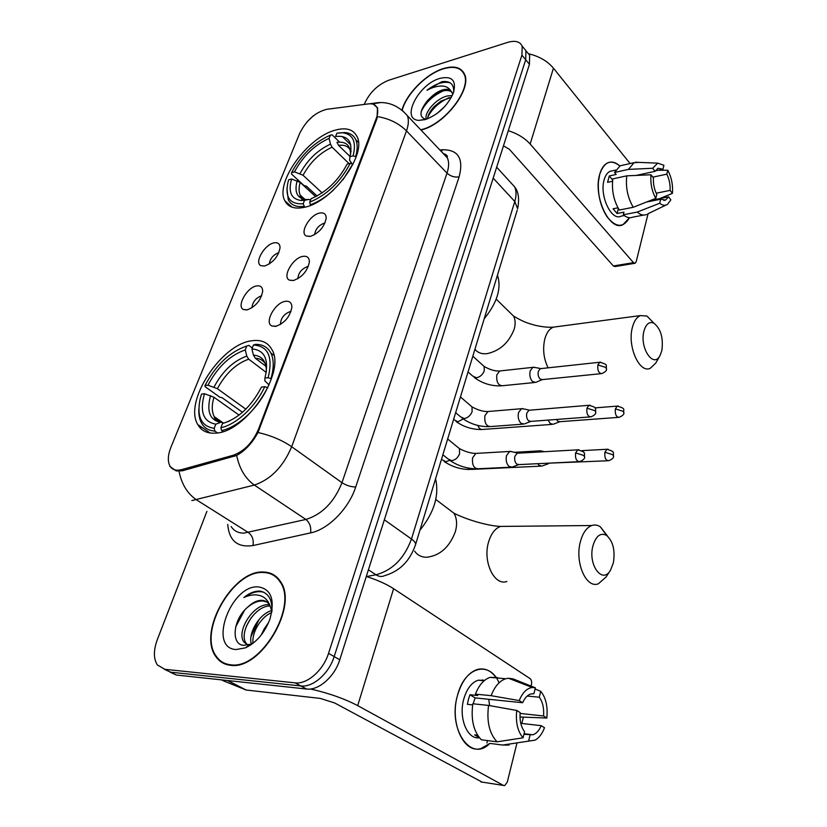 <?xml version="1.0" encoding="UTF-8"?>
<svg xmlns="http://www.w3.org/2000/svg" width="827" height="827" viewBox="0 0 827 827"><rect width="100%" height="100%" fill="white"/><g stroke="black" fill="none" stroke-linecap="round" stroke-linejoin="round"><path stroke-width="1.24" d="M304.75 207.236C332.185 201.943 367.074 154.597 357.057 136.651C353.387 129.312 346.11 127.151 335.204 130.17C307.489 137.282 274.833 182.612 284.798 200.672C288.116 207.246 294.774 209.438 304.75 207.236M215.496 433.131C245.805 432.645 286.235 372.243 271.959 349.697C268.01 342.43 261.363 339.442 251.997 340.755C221.367 343.867 183.491 401.602 197.767 424.53C201.312 430.815 207.215 433.679 215.496 433.131M285.346 301.328C289.646 300.78 291.828 302.785 291.869 307.324C289.905 316.927 284.488 323.285 275.629 326.376L272.042 326.024C263.865 323.037 274.946 302.599 285.346 301.328M290.98 311.583L289.977 311.645C283.785 314.167 280.622 318.426 280.498 324.453M302.775 256.391C307.127 255.708 309.319 257.579 309.35 262.004C307.406 271.142 302.093 277.314 293.409 280.518L289.533 280.188C281.862 277.221 292.644 257.972 302.775 256.391M308.275 266.542L307.272 266.645C301.442 269.033 298.32 273.055 297.885 278.72M319.563 213.087C323.957 212.26 326.169 214.007 326.179 218.328C324.277 227.022 319.057 233.028 310.549 236.336L306.393 236.046C299.209 233.121 309.701 214.927 319.563 213.087M324.918 223.135L323.936 223.269C318.467 225.533 315.387 229.317 314.673 234.641M256.67 285.925C260.588 285.356 262.604 287.114 262.686 291.197C260.836 300.459 255.615 306.693 247.025 309.898L243.655 309.598C236.057 306.838 246.891 287.269 256.67 285.925M261.652 295.849L261.208 295.911C255.636 298.154 252.555 302.113 251.956 307.789M273.975 242.88C277.955 242.187 279.971 243.831 280.043 247.831C278.213 256.649 273.096 262.707 264.681 266.005L261.032 265.736C253.899 262.996 264.433 244.503 273.975 242.88M278.833 252.731L278.389 252.804C273.148 254.943 270.119 258.675 269.282 263.999M181.506 469.664L178.312 470.212C174.466 470.377 171.665 468.95 169.907 465.942C167.519 461.249 167.871 454.974 170.962 447.118L299.653 133.426C306.238 120.401 315.211 112.369 326.572 109.34L368.46 103.892C372.76 103.385 375.623 104.688 377.06 107.789C378.156 110.487 377.918 113.981 376.326 118.261L258.52 429.161C252.68 442.569 244.254 451.273 233.224 455.263L181.506 469.664L183.005 470.625M230.444 665.27C260.867 670.594 298.898 605.715 280.374 581.453C276.425 575.416 270.874 572.284 263.72 572.057C233.1 569.369 197.084 631.952 215.93 656.69C219.434 661.745 224.272 664.598 230.444 665.27M276.394 576.781L274.915 576.254M420.974 130.046L421.563 129.88C444.998 124.391 472.413 88.479 464.423 73.923C461.001 67.245 454.013 65.447 443.468 68.538C426.484 73.593 406.481 93.668 401.912 110.094M464.236 73.52L463.554 73.107M373.525 104.347L377.505 107.758L377.029 118.488L257.993 432.511C252.287 443.065 245.185 450.715 236.677 455.439L182.374 470.801L176.244 470.925L169.804 466.438M307.044 121.827L313.505 115.625M169.969 672.093L176.244 674.997L306.528 689.025C318.571 690.741 334.687 676.631 339.752 659.791L529.435 64.31L525.703 59.751L525.91 50.685L523.253 47.418L525.91 50.685L525.703 59.751L334.17 656.576L525.703 59.751L521.93 55.151L522.168 46.095C519.894 41.453 515.035 40.234 507.582 42.415L388.638 80.281C377.784 84.664 369.772 92.407 364.604 103.52L364.252 104.44M306.528 689.025L300.832 685.955C312.875 687.65 329.053 673.467 334.17 656.576C329.053 673.467 312.875 687.65 300.832 685.955L170.579 672.175L300.832 685.955L295.084 682.854C307.127 684.539 323.357 670.283 328.536 653.34L521.93 55.151M164.294 669.239L170.579 672.175L164.294 669.239M206.915 511.355L157.326 639.602C153.44 650.27 153.44 658.716 157.347 664.929L164.873 669.322L295.084 682.854M224.789 663.337L226.009 664.36M529.435 64.31L529.631 55.254L526.964 51.977M226.247 663.874L227.539 664.784M263.555 572.511C233.255 569.844 197.591 631.807 216.25 656.276C219.713 661.28 224.51 664.112 230.619 664.774C260.732 670.025 298.361 605.829 280.022 581.815C276.115 575.85 270.625 572.749 263.555 572.511M269.488 604.795L269.488 604.795C254.075 602.459 236.098 631.053 243.738 641.804L247.738 645.091M271.959 611.215C272.372 599.957 268.599 593.279 260.629 591.191L259.492 591.109C254.447 591.016 249.247 593.145 243.882 597.518C249.95 594.706 255.553 594.137 260.712 595.812C265.043 597.363 268.155 600.691 270.047 605.798L269.385 604.62C267.586 601.932 265.085 600.505 261.87 600.33C257.207 600.257 252.504 602.521 247.769 607.121C253.031 602.728 258.127 600.702 263.058 601.022L266.997 602.066M270.047 605.798L271.918 611.432M251.48 644.44C247.655 634.443 258.551 614.203 271.752 610.522M253.093 643.241C251.387 633.43 260.453 617.128 271.721 612.559M249.919 645.473L248.844 645.36M247.697 645.081L245.929 643.013C238.693 632.748 254.695 605.478 270.16 605.995M236.046 649.546L245.309 647.882C256.37 642.641 264.578 633.058 269.933 619.123C275.133 599.854 271.287 589.113 258.417 586.901C231.105 584.265 207.463 648.141 236.046 649.546M247.769 607.121C232.852 619.216 230.785 644.543 243.51 645.329L250.364 644.274L254.582 642.021M261.094 635.208L264.237 628.84L261.983 634.051M264.237 628.84L268.713 622.307M243.882 597.518C251.346 592.266 258.055 590.55 264.03 592.38M235.643 626.959L244.606 610.181M246.487 625.915L251.243 617.624M256.67 627.362L257.6 625.719M496.293 677.923C491 670.439 484.663 667.627 477.293 669.488C468.361 672.547 461.786 681.107 457.569 695.145C449.34 722.55 463.813 754.4 481.18 748.445L489.842 743.39C471.132 763.238 447.273 728.969 457.569 695.145C464.805 666.5 489.646 660.266 499.053 682.823M310.435 688.994C328.495 693.067 344.249 698.608 357.698 705.617L503.457 785.433L504.697 785.598L507.282 782.115L516.937 743.142M366.299 576.471C377.35 580.006 386.457 584.079 393.6 588.7L530.035 678.574C531.482 679.835 531.947 681.861 531.43 684.642L530.862 686.927M523.315 717.371L521.816 723.46M482.069 782.104L334.625 702.95L320.266 698.412L246.146 690.018L224.096 681.128M259.047 619.526L250.963 636.707M520.783 723.336L541.22 725.682C539.09 730.623 536.309 733.663 532.877 734.789L523.946 734.283M497.089 741.819L523.067 737.818L524.576 731.699C521.041 727.036 519.563 720.658 520.162 712.585L516.741 710.455L488.561 705.431L472.827 703.767C470.759 719.655 473.602 731.657 481.345 739.793L497.089 741.819C489.367 733.611 486.524 721.485 488.561 705.431M472.651 704.893L467.389 704.335L468.423 699.394L469.953 694.763L477.686 695.528L475.401 694.132L491.104 695.683L519.222 700.583L522.623 702.733L475.111 697.905L473.158 703.808M479.174 737.777C467.193 739.72 458.313 717.588 463.823 698.918C466.862 688.674 471.648 682.44 478.182 680.207L484.643 680.342M482.606 679.866L483.444 680.683M475.401 694.132C479.04 684.994 483.95 679.412 490.132 677.375L497.544 677.54M491.104 695.683C494.711 686.451 499.58 680.797 505.731 678.74L508.471 678.243L513.112 678.905L535.379 687.806L533.911 693.739L532.991 693.657M509.308 678.574L513.112 678.905M520.007 717.009L546.812 718.032L543.566 715.975L520.09 713.432M523.067 737.818C517.64 731.44 515.531 722.322 516.741 710.455M519.222 700.583C522.55 692.53 526.933 688.167 532.35 687.506L535.379 687.806M527.202 696.045L539.276 697.213L540.724 691.3L535.079 689.036M540.724 691.3C545.903 697.678 547.929 706.589 546.812 718.032M522.623 702.733C524.752 697.988 527.461 695.062 530.748 693.967L533.911 693.739M539.276 697.213C542.688 701.865 544.125 708.119 543.566 715.975M479.526 737.901L474.615 734.872L477.603 735.244M490.473 743.473L502.651 745.055L528.577 741.126L530.055 735.027M487.548 740.589L486.917 743.008M509.112 745.065L502.651 745.055M541.22 725.682L544.497 727.719C542.192 733.787 539.059 737.922 535.11 740.134L528.577 741.126M488.736 699.291L489.625 705.617M475.111 697.905L469.953 694.763M420.747 129.808L421.677 129.56C444.874 124.112 472 88.582 464.092 74.182C460.701 67.566 453.785 65.788 443.355 68.848C426.432 73.872 406.502 93.978 402.139 110.28M426.391 119.233C423.6 113.144 436.377 97.906 447.914 95.88L452.266 95.581M427.621 118.799C427.9 114.984 430.154 110.839 434.371 106.383L440.894 101.132L451.428 97.245M453.672 92.055C454.054 84.116 450.105 80.664 441.814 81.687L426.959 90.277C432.076 87.476 436.987 86.06 441.67 86.029C445.629 86.08 448.585 87.559 450.55 90.474C448.627 89.109 445.949 88.923 442.538 89.916C438.248 91.29 434.123 93.968 430.164 97.958L435.643 93.989L443.375 90.846C446.911 90.081 449.805 90.525 452.069 92.169M450.55 90.474L452.917 94.123M436.79 113.692L444.874 106.414M425.233 119.595C438.32 114.705 447.738 105.711 453.496 92.593C456.525 80.426 452.018 75.681 439.954 78.358C418.328 84.106 400.165 119.956 419.041 120.36L425.233 119.595M430.164 97.958L427.662 100.408C419.413 110.849 418.813 117.155 425.874 119.326L419.041 120.36M464.567 74.254L463.926 73.81M426.959 90.277C435.85 83.486 443.613 81.036 450.27 82.907M421.098 111.821C425.388 102.724 432.81 95.725 443.365 90.846M427.848 116.979C432.273 108.554 439.354 102.103 449.092 97.617M613.324 562.97C615.329 550.42 613.076 541.23 606.573 535.389C600.474 532.371 595.905 535.927 592.876 546.047C587.78 565.037 602.552 584.689 610.533 570.134L613.324 562.97M610.099 570.806L606.088 576.977L598.397 583.779C586.302 588.896 574.703 562.732 580.296 542.098C582.653 533.136 586.467 527.605 591.75 525.527C594.685 524.545 597.549 524.969 600.361 526.799L607.607 536.175M268.134 377.753L270.936 378.632C274.026 368.046 273.995 359.518 270.842 353.026C267.71 347.154 262.593 344.27 255.46 344.363L253.444 345.024C268.268 346.048 273.158 356.954 268.134 377.753L264.971 377.929C269.22 359.714 264.857 350.048 251.904 348.942L253.444 355.165L255.347 358.236L266.005 366.351M269.095 384.958L264.867 380.906L264.909 378.156M216.374 418.142L216.292 420.106M242.507 412.291L222.143 397.746L219.724 397.125L205.106 386.695L205.003 385.547C215.806 365.017 229.741 351.847 246.797 346.017L248.824 345.366L252.266 348.002M267.824 387.77L264.723 386.674C255.884 406.357 236.212 424.696 220.871 427.724L221.584 430.526C237.649 427.476 258.355 408.207 267.524 387.553M221.584 430.526L223.052 431.539M246.797 346.017L245.257 349.914C230.082 355.207 217.646 366.961 207.949 385.186L205.003 385.547M251.904 348.942L253.444 345.024M220.871 427.724L222.515 423.548C238.352 418.627 251.336 406.46 261.487 387.057L264.723 386.674M207.949 385.186L217.377 388.7L245.846 409.158M266.242 372.439L248.7 359.166L246.797 356.106L245.257 349.914M229.42 421.098L222.515 423.548M419.94 530.19C434.185 512.513 439.395 495.373 435.56 478.792M217.491 432.893L214.896 431.105L214.183 428.324C201.126 426.329 196.485 416.384 200.248 398.5L201.54 394.065L204.486 393.724C199.483 411.712 203.256 421.853 215.826 424.168L214.183 428.324M198.852 409.014C198.573 414.544 199.441 419.196 201.468 422.979C204.259 427.983 208.735 430.691 214.896 431.105M239.086 415.102L213.955 397.239L204.486 393.724M215.826 424.168L221.005 422.215L224.014 422.979M661.827 350.71C663.512 338.005 660.866 328.826 653.888 323.171C649.298 321.289 645.97 323.957 643.913 331.193C639.416 347.816 653.423 368.728 659.977 355.672L661.827 350.71M659.977 355.672L655.79 363.032L650.28 368.304C639.478 373.742 627.166 346.337 632.345 327.585C633.978 321.207 636.645 317.206 640.346 315.583L646.972 316.059L653.588 322.861M350.514 154.494C350.534 145.356 346.006 141.293 336.94 142.306L338.574 145.366L350.017 156.52M352.054 163.808L349.552 160.231L349.955 156.706C353.191 141.903 348.405 135.163 335.576 136.486L336.868 133.209L345.283 132.558L338.584 132.93M302.506 197.198L302.279 198.397M302.217 198.8L301.989 200.496M317.051 195.989L306.362 186.147L304.119 185.63L291.538 174.063L291.6 172.636C301.038 154.99 313.971 142.482 330.407 135.101L332.123 134.822L339.556 142.089M350.793 144.963L342.13 136.424M343.164 132.868C353.212 134.47 356.52 142.13 353.098 155.848L355.641 156.634C357.626 149.77 357.678 144.156 355.817 139.794C353.853 135.514 350.348 133.106 345.283 132.558M353.015 164.242L350.255 163.26C340.404 182.023 326.892 194.996 309.701 202.181L310.332 204.796C317.971 202.088 325.652 197.208 333.374 190.138M342.936 179.831L352.819 164.046M330.407 135.101L329.105 138.367C314.498 145.014 302.951 156.169 294.484 171.851L291.6 172.636M353.098 155.848L349.955 156.706M309.701 202.181L311.066 198.707C326.283 192.215 338.305 180.679 347.123 164.097L350.255 163.26M294.484 171.851L303.044 175.241L322.106 192.898M349.025 163.591L332.113 147.196L330.469 144.156L329.105 138.367M484.188 318.798C497.265 302.641 501.689 288.096 497.451 275.164M302.248 196.971L302.01 198.201M301.917 198.687L301.669 200.496M304.729 207.246L303.178 203.793C289.719 204.486 284.684 197.177 288.075 181.878L288.706 179.769L291.59 178.994C288.034 191.885 291.156 199.038 300.966 200.465L304.543 200.341L303.178 203.793M286.938 188.628L288.241 199.627C290.918 205.034 296.107 207.298 303.798 206.399M315.718 196.681L300.18 182.395L291.59 178.994M304.543 200.341L308.647 199.452L310.621 199.855M542.119 451.16L539.69 450.86L538.088 452.059M537.746 463.689L539.08 465.363L542.078 466.097M546.833 463.244L607.649 460.773M548.156 420.095L550.203 423.507L553.232 424.303M556.54 419.454L557.698 421.129L559.889 421.708L618.214 417.387M512.337 451.8L509.649 451.459L506.537 455.563C505.607 460.101 506.424 463.72 508.987 466.397L512.202 467.131M518.343 453.165L517.164 453.237L514.921 456.215C514.249 459.502 514.839 462.117 516.689 464.071L519.005 464.609L578.497 461.693M523.925 408.952L521.434 408.714L518.55 412.549C517.65 416.953 518.446 420.519 520.948 423.259L524.204 424.065M529.983 410.161L528.908 410.254L526.83 413.045C526.189 416.229 526.758 418.824 528.556 420.798L530.903 421.398L589.909 416.932M535.152 367.508L532.846 367.343L530.169 370.941C529.301 375.22 530.076 378.745 532.505 381.526L535.803 382.405M541.24 368.573L540.279 368.677L538.356 371.282C537.726 374.383 538.294 376.947 540.041 378.962L542.409 379.603L600.919 373.69M629.502 217.708C623.362 228.138 615.857 227.776 606.956 216.633C600.619 206.667 597.766 195.131 598.397 182.023L599.668 174.456C604.082 161.751 610.791 158.908 619.816 165.948C615.681 162.268 611.68 161.213 607.793 162.805C604.092 164.521 601.384 168.408 599.668 174.456C592.835 196.288 609.757 231.932 622.969 224.675L629.502 217.708M508.295 130.697C517.526 133.643 524.814 138.088 530.148 144.032L633.482 262.655L635.105 263.265L636.201 261.652L648.079 213.697M528.381 53.724C539.07 56.215 547.422 61.043 553.439 68.186L630.102 163.55M634.64 263.337L615.009 266.563L613.376 265.974L509.318 149.242L503.467 145.852M650.653 200.403L668.526 196.847L665.518 200.093L660.701 199.224L646.487 202.057M633.244 207.277L655.78 198.377L656.772 194.335C654.219 189.259 653.103 183.77 653.433 177.846L650.994 174.776L626.773 175.841L612.817 178.87C611.535 190.262 613.686 200.651 619.278 210.037L633.244 207.277C627.683 197.808 625.522 187.326 626.773 175.841M624.23 215.558L621.067 216.167C611.453 221.409 599.244 195.627 604.144 179.821C605.395 175.396 607.359 172.564 610.068 171.313L612.456 170.786M612.528 181.268L607.566 182.333L609.282 175.955L616.156 174.445L614.523 172.461L620.188 165.772L622.876 165.173M610.078 171.303L615.712 170.062M636.149 175.427L655.056 171.344L652.627 168.263L628.458 169.39L614.523 172.461M628.458 169.39L634.071 162.671L638.93 162.371M655.78 198.377C651.872 191.192 650.28 183.325 650.994 174.776M652.627 168.263L657.744 163.146L663.926 165.286L662.954 169.225L655.304 170.879M652.865 177.133L666.81 174.166L667.771 170.228L658.189 170.259M667.771 170.228C671.534 177.329 673.085 185.041 672.413 193.363L670.077 190.386L656.214 193.208M659.77 198.583L672.413 193.363M655.056 171.344L657.951 168.263L662.954 169.225M666.81 174.166C669.291 179.18 670.387 184.586 670.077 190.386M617.945 207.815L613.065 208.786L617.076 213.511L623.961 212.157L623.279 214.782L637.224 212.074L659.719 203.256L660.701 199.224M643.685 215.061L632.696 217.17C629.698 218.38 626.556 217.584 623.279 214.782M646.569 214.503C643.592 215.723 640.48 214.906 637.224 212.074M668.526 196.847L670.873 199.803L667.534 204.331C665.135 205.902 662.52 205.541 659.719 203.256M617.076 213.511L618.369 208.559M612.652 180.028L609.282 175.955M258.52 429.161L259.233 429.658M233.224 455.263L234.703 456.266M376.326 118.261L376.895 118.85M377.608 116.607C389.217 118.581 398.841 123.337 406.481 130.883L291.673 446.725C283.248 466.655 270.811 479.433 254.344 485.067L191.833 500.583M231.167 526.551C233.969 530.893 238.145 533.084 243.717 533.136L305.887 519.459C322.179 514.353 334.211 502.092 341.975 482.689L447.004 173.122C449.02 167.002 449.144 161.927 447.376 157.905L442.517 152.778M179.035 471.235C181.578 484.136 187.419 493.688 196.557 499.88L248.431 532.557C252.338 535.627 253.858 539.948 252.99 545.541C237.535 547.805 229.11 540.755 227.725 524.39M443.934 154.267L445.288 154.163M439.881 150.007L442.621 149.77C458.323 149.604 463.823 158.639 459.119 176.875L355.703 487C350.886 486.896 346.306 485.459 341.975 482.689L291.673 446.725C282.203 440.212 270.977 435.478 257.993 432.511M371.974 103.923L381.02 102.517M402.563 110.642L407.308 115.615C408.952 119.584 408.672 124.681 406.481 130.883L447.004 173.122C450.57 176.306 454.612 177.567 459.119 176.875M355.703 487C348.829 508.574 328.267 529.425 310.57 532.908C311.324 527.15 309.763 522.674 305.887 519.459L254.344 485.067C245.299 478.595 239.416 468.723 236.677 455.439M327.285 109.257L333.033 108.502M200.713 428.469L201.323 426.959M289.957 206.254L290.236 205.541M310.57 532.908L252.99 545.541M164.873 669.322L176.244 674.997M328.536 653.34L339.752 659.791M441.38 151.579L442.621 149.77M445.536 155.962L446.229 154.856M366.526 576.543L375.965 574.775L368.418 569.803M415.381 545.231L415.619 544.414C410.037 560.892 399.71 571.312 384.638 575.654C381.878 576.998 378.983 576.708 375.965 574.775C392.494 570.268 404.331 558.349 411.474 539.018L384.359 519.78M517.237 210.068L415.619 544.414C415.692 542.863 414.306 541.065 411.474 539.018L514.787 201.488L493.181 178.146M496.665 167.209L514.663 186.892C518.519 191.719 519.511 199.007 517.64 208.755L514.787 201.488C516.503 195.73 516.462 190.861 514.663 186.892L509.794 181.578M393.6 588.7L357.698 705.617M227.745 680.549L246.146 690.018M480.89 781.918L503.457 785.433M245.598 689.873L227.384 680.507M221.688 679.897L224.396 681.283M446.28 507.406L453.909 513.185C456.886 518.136 457.372 524.297 455.357 531.668C449.454 547.288 439.788 555.837 426.37 557.295C421.274 557.16 417.387 555.124 414.678 551.206M506.703 526.365L500.593 526.417C495.094 528.391 491.083 533.622 488.55 542.088C482.554 561.554 494.288 586.26 506.889 581.464M265.291 363.684C263.058 360.241 259.75 358.432 255.347 358.236M246.797 356.106C233.493 360.841 222.556 371.158 213.997 387.077M266.397 371.437C266.253 361.141 261.932 355.713 253.444 355.165M248.7 359.166C235.995 363.704 225.554 373.546 217.377 388.7M210.565 395.616C206.388 411.267 209.758 420.168 220.664 422.318M213.955 397.239C211.609 405.22 211.702 411.691 214.245 416.663L220.985 422.215M508.998 311.614L513.567 316.079C515.417 319.615 515.635 323.957 514.198 329.084C509.018 342.585 500.004 350.772 487.144 353.646C481.707 354.214 477.634 352.736 474.946 349.211M557.191 326.644L553.366 327.151C549.49 328.743 546.668 332.578 544.89 338.646C542.512 348.705 543.566 358.432 548.074 367.829M350.968 151.889L350.503 150.638C348.446 146.369 344.466 144.601 338.574 145.366M330.469 144.156C317.671 150.049 307.52 159.849 300.036 173.556M332.113 147.196C319.894 152.83 310.208 162.185 303.044 175.241M297.151 180.71C294.195 192.029 297.058 198.304 305.763 199.524L308.647 199.452M300.18 182.395C298.702 187.553 298.712 191.792 300.211 195.11L304.15 199.224M608.052 449.226L606.946 449.268C616.28 452.131 612.549 452.503 613.603 456.235L612.807 454.736L604.899 452.255C604.392 457.672 605.664 460.494 608.703 460.722C612.176 459.285 613.81 457.786 613.603 456.235L613.541 456.504M449.619 460.329L445.887 461.766L441.473 459.336M581.784 450.663L606.946 449.268L604.899 452.255M467.286 467.844L471.235 469.436L540.569 466.159M618.276 406.026L617.273 406.088C626.587 408.817 622.824 409.148 623.909 412.89L623.155 411.319L615.371 408.889C614.895 414.265 616.167 417.077 619.165 417.325C622.586 415.805 624.168 414.327 623.909 412.89L623.847 413.169M463.182 418.969L457.951 421.801L453.599 419.454M594.902 407.897L617.273 406.088L615.371 408.889M477.841 425.44C479.102 428.593 480.828 429.916 483.009 429.42L551.867 424.406M579.024 449.795L577.784 449.836C587.211 452.545 583.686 453.217 584.648 457.073L583.779 455.47L575.613 452.917C575.065 458.53 576.409 461.445 579.665 461.642C583.18 460.174 584.844 458.654 584.648 457.073L584.586 457.352M457.517 447.035L459.45 448.616L459.595 453.806C457.869 457.817 455.212 460.101 451.604 460.66L447.976 458.882L442.858 454.788M477.52 453.31L475.856 453.403L472.579 457.869C471.938 464.991 473.871 468.62 478.378 468.744L510.528 467.214M517.164 453.237L577.784 449.836L575.613 452.917M590.054 405.22L588.938 405.292C598.272 407.835 594.799 408.414 595.781 412.342L594.954 410.668L586.932 408.166C586.415 413.738 587.759 416.632 590.964 416.849C594.386 415.361 595.988 413.851 595.781 412.342L595.719 412.642M470.274 405.395L472.01 406.894L472.114 411.732C470.439 415.63 467.803 417.904 464.236 418.534L460.536 416.798L455.656 412.673M489.439 411.401L487.94 411.526L484.891 415.723C484.291 422.804 486.224 426.422 490.68 426.556L522.695 424.179M528.908 410.254L588.938 405.292L586.932 408.166M600.722 362.164L599.72 362.247C609.22 364.852 605.436 365.141 606.542 369.131L605.746 367.405L597.859 364.945C597.373 370.455 598.717 373.339 601.87 373.587C605.23 372.026 606.791 370.537 606.542 369.131L606.47 369.452M482.606 365.069L484.167 366.485L484.24 371.003C482.596 374.796 480.001 377.05 476.466 377.753L472.703 376.068L468.041 371.923M500.997 370.827L499.642 370.982L496.8 374.931C496.252 381.971 498.174 385.568 502.568 385.723L534.438 382.539M540.279 368.677L599.72 362.247L597.859 364.945M553.439 68.186L530.148 144.032M613.376 265.974L633.482 262.655M377.06 107.789L377.784 108.544M264.63 266.015L261.032 265.736M247.542 309.784L243.655 309.598M310.135 236.419L306.393 236.046M293.616 280.477L289.533 280.188M276.487 326.2L272.042 326.024M210.172 433.007L197.767 424.53M292.107 207.215L284.798 200.672M369.721 103.778L373.659 103.272C386.643 100.77 397.859 104.884 407.308 115.615L447.376 157.905C446.435 156.665 449.661 156.324 443.014 153.305M522.168 46.095L529.631 55.254M216.922 657.217L215.93 656.69M245.929 643.013L243.738 641.804M250.364 644.274L245.309 647.882M280.911 582.363L280.022 581.815M532.877 734.789L524.08 733.725M484.157 680.745L478.182 680.207M505.731 678.74L490.132 677.375M532.35 687.506L508.471 678.243M464.857 75.05L464.092 74.182M606.573 535.389L600.361 526.799M435.788 499.467L453.909 513.185C466.821 519.801 488.406 526.044 500.593 526.417L591.75 525.527M273.892 355.383L270.842 353.026M221.005 422.215C216.643 420.933 214.389 419.082 214.245 416.663L222.101 422.132M653.888 323.171L646.972 316.059M496.221 299.147L513.567 316.079C524.432 322.509 527.884 323.223 535.4 325.352C542.615 326.944 548.601 327.544 553.366 327.151L640.346 315.583M351.051 151.176L350.503 150.638L350.679 153.729M358.422 142.378L355.817 139.794M304.925 199.4L300.211 195.11C299.808 196.888 301.659 198.356 305.763 199.524L300.966 200.465M514.363 452.307L539.69 450.86M544.352 451.707L540.32 450.725M469.684 469.509C460.432 469.385 451.945 466.738 444.233 461.549M548.425 463.72L542.677 465.808M481.593 429.523C472.248 429.606 463.751 426.949 456.08 421.553M559.559 421.801L553.801 424.034M476.683 468.816C466.935 468.692 458.003 465.89 449.878 460.432M447.655 438.992L459.45 448.616C465.58 451.811 471.049 453.413 475.856 453.403L509.649 451.459M517.65 453.124L510.342 451.304M518.581 464.702L512.864 466.81M489.139 426.67C479.288 426.773 470.325 423.982 462.262 418.276M460.443 396.929L472.01 406.894C478.13 410.182 483.444 411.732 487.94 411.526L521.434 408.714M529.373 410.14L522.085 408.559M530.562 421.491L524.825 423.755M501.183 385.858C491.238 386.199 482.265 383.408 474.264 377.474M472.827 356.199L484.167 366.485C489.998 369.783 495.156 371.282 499.642 370.982L532.846 367.343M540.713 368.563L533.467 367.188M542.13 379.686L536.382 382.115M665.518 200.093L663.823 200.423M634.071 162.671L620.188 165.772M657.744 163.146L635.415 162.226M665.962 205.096L647.841 213.811"/></g></svg>
